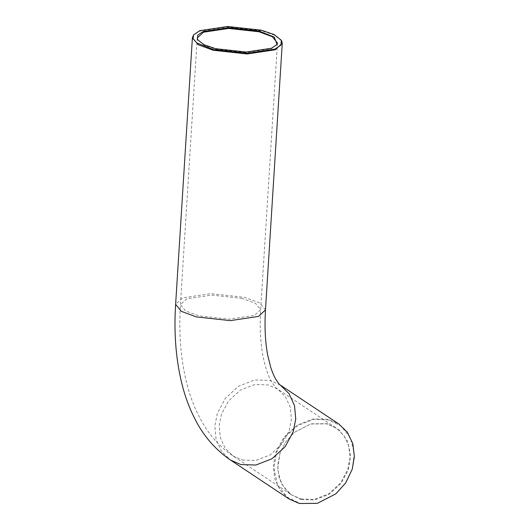 <?xml version="1.0" encoding="UTF-8"?>
<svg xmlns="http://www.w3.org/2000/svg" width="530" height="530" viewBox="0 0 530 530"><rect width="100%" height="100%" fill="white"/><g stroke="black" fill="none" stroke-linecap="round" stroke-linejoin="round"><path stroke-width="0.4" stroke-dasharray="2.65 1.99" d="M301.146 499.525L289.764 494L281.125 483.181L277.634 468.944L279.979 453.236L285.445 442.245L294.296 432.407L310.951 423.821L327.109 423.689L338.769 429.433L347.455 440.715L350.661 455.436L348.276 469.977L341.101 483.347L329.097 494.338L314.628 499.942L301.146 499.525M300.987 498.988L314.343 499.406L328.68 493.854L340.578 482.962L347.687 469.712L349.972 458.317L348.866 446.346L343.99 435.673L336.099 427.955L326.712 423.848L310.706 423.987L294.203 432.487L285.431 442.239L280.012 453.124L277.674 465.671L279.032 477.232L283.921 487.461L291.599 494.887L300.987 498.988M352.212 469.302L354.298 453.528L350.456 437.859L340.949 425.954L328.415 419.873L313.581 419.409L297.655 425.583L284.444 437.674L276.541 452.395L273.924 468.401L277.448 484.599L287.008 497.014L299.841 503.341L317.596 503.195L335.907 493.788M288.93 498.902L280.092 490.257L274.633 478.298L273.394 464.896L275.951 452.13L283.914 437.29L297.237 425.093L313.296 418.872L328.255 419.343L338.776 423.94M276.859 44.772L271.168 48.786L246.019 52.53L215.783 49.224L204.189 45.249L197.577 39.783M281.688 40.929L274.447 35.159L261.462 30.707L227.595 27.003L199.432 31.197L193.264 35.364M242.429 460.053L255.791 460.471L270.128 454.919L282.02 444.027L289.135 430.777L291.421 419.382L290.308 407.411L285.431 396.738L277.548 389.02L268.16 384.912L254.798 384.495L240.461 390.053L228.569 400.945L221.454 414.188L219.168 425.59L220.281 437.555L225.157 448.228L233.041 455.952L242.429 460.053M280.218 385.005L269.704 380.408L254.738 379.937L238.685 386.158L225.363 398.355L217.399 413.195L214.835 425.961L216.074 439.363L221.54 451.315L230.371 459.967M242.104 298.403L211.861 295.091L186.719 298.84L180.445 304.611L185.573 310.911L199.008 315.867L229.245 319.179L254.393 315.43L260.661 309.659L255.533 303.359L242.104 298.403M265.477 309.964L259.733 302.908L244.688 297.35L210.821 293.647L182.658 297.847L175.629 304.306M277.442 43.01L260.661 309.659C259.62 327.381 260.422 342.996 263.065 356.498C265.265 367.158 267.955 375.273 271.141 380.858C273.666 385.204 275.805 387.927 277.548 389.02L336.099 427.955M197.22 37.968L180.445 304.611C178.497 335.04 181.028 362.878 188.037 388.126C191.973 402.151 197.518 414.877 204.679 426.312C212.159 438.29 221.613 448.168 233.041 455.952L291.599 494.887M277.071 44.487L276.673 45.063M197.398 39.478L197.723 40.095"/><path stroke-width="0.79" d="M335.907 493.788L345.699 482.916L352.245 469.176L345.679 482.909L335.854 493.827L317.377 503.348L299.443 503.5L288.93 498.902L230.371 459.967L240.885 464.565L255.851 465.029L271.903 458.808L285.226 446.611L293.189 431.778L295.753 419.005L294.514 405.602L289.049 393.651L280.218 385.005C279.933 385.303 278.363 383.223 275.501 378.778C273.884 375.936 272.287 372.106 270.724 367.29L267.875 355.981C265.258 342.857 264.457 327.52 265.477 309.964L282.252 43.314L281.688 40.929L281.357 40.313L280.873 45.216L274.951 49.091L247.02 53.252L213.431 49.575L196.703 42.91L193.079 38.77L193.669 34.794L199.784 30.66L227.715 26.5L261.303 30.177L274.182 34.589L281.357 40.313M280.218 385.005L338.776 423.94L347.369 432.255L352.841 443.709L354.371 456.661L352.245 469.176M215.624 48.687L246.139 52.026L271.519 48.25L277.071 44.487L274.315 37.12L259.117 31.058L228.596 27.726L203.215 31.502L197.842 35.02L197.398 39.478L203.924 44.679L215.624 48.687M197.577 39.783L197.22 37.968L203.494 32.191L228.642 28.448L258.878 31.754L272.314 36.709L277.442 43.01L276.859 44.772M193.669 34.794L192.41 37.663L198.147 44.719L213.192 50.27L247.06 53.974L275.229 49.78L282.252 43.314M192.41 37.663L175.629 304.306L181.373 311.362L196.418 316.92L230.285 320.623L258.454 316.423L265.477 309.964M175.629 304.306C173.688 334.609 176.132 362.48 182.969 387.927C185.898 398.626 189.714 408.65 194.43 418.011C202.97 435.322 214.948 449.308 230.371 459.967"/></g></svg>

